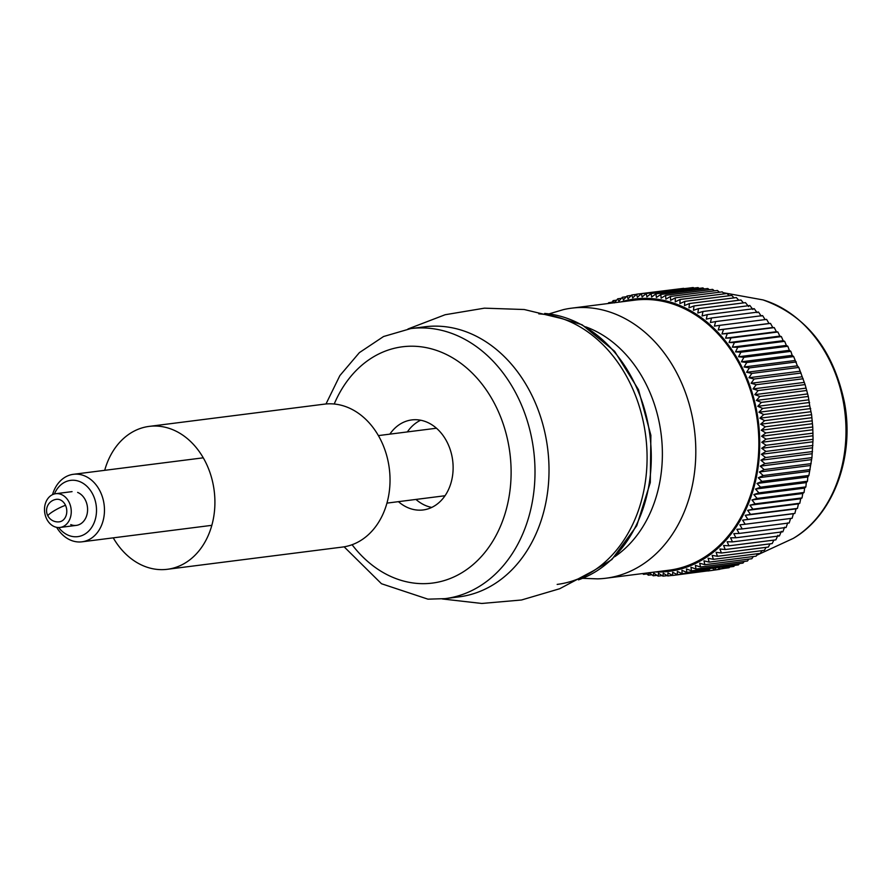 <?xml version="1.0" encoding="UTF-8"?>
<svg xmlns="http://www.w3.org/2000/svg" width="891" height="891" viewBox="0 0 891 891"><rect width="100%" height="100%" fill="white"/><g stroke="black" fill="none" stroke-linecap="round" stroke-linejoin="round"><path stroke-width="1.34" d="M52.513 494.65A34.025 26.63 82.8 0 1 73.418 474.302A34.025 26.63 82.8 0 1 84.589 475.883A34.025 26.63 82.8 0 1 104.436 511.835A34.025 26.63 82.8 0 1 81.994 541.817A34.025 26.63 82.8 0 1 70.823 540.247A34.025 26.63 82.8 0 1 56.668 527.349M58.672 527.539A28.356 22.197 -97.2 0 0 68.462 535.324A28.356 22.197 -97.2 0 0 95.76 517.448A28.356 22.197 -97.2 0 0 79.945 481.686A28.356 22.197 -97.2 0 0 54.407 493.959M77.64 492.411A17.018 13.32 82.8 0 1 87.14 513.873A17.018 13.32 82.8 0 1 70.757 524.599M113.257 537.852A72.026 56.367 -97.2 0 0 146.48 567.021A72.026 56.367 -97.2 0 0 167.33 569.293L342.456 547.063A72.026 56.367 -97.2 0 0 390.013 481.786A72.026 56.367 -97.2 0 0 345.162 406.43A72.026 56.367 -97.2 0 0 324.313 404.158L149.187 426.388A72.026 56.367 -97.2 0 0 104.692 470.337M167.33 569.293A72.026 56.367 -97.2 0 0 214.898 504.005A72.026 56.367 -97.2 0 0 170.036 428.66A72.026 56.367 -97.2 0 0 149.187 426.388M557.165 584.407A136.111 106.519 -97.2 0 0 646.688 446.068A136.111 106.519 -97.2 0 0 538.799 313.855M445.088 598.641L459.099 596.859A136.111 106.519 -97.2 0 0 548.622 458.52A136.111 106.519 -97.2 0 0 440.733 326.306A136.111 106.519 -97.2 0 0 424.818 326.797L410.807 328.579A136.111 106.519 82.8 0 1 426.722 328.077A136.111 106.519 82.8 0 1 534.611 460.302A136.111 106.519 82.8 0 1 445.088 598.641L427.947 599.164L381.471 583.728L344.126 546.818M398.433 501.655A45.374 35.506 -97.2 0 0 417.857 510.109A45.374 35.506 -97.2 0 0 423.158 509.953A45.374 35.506 -97.2 0 0 452.996 463.832A45.374 35.506 -97.2 0 0 417.033 419.761A45.374 35.506 -97.2 0 0 411.731 419.928A45.374 35.506 -97.2 0 0 389.857 434.14M420.663 420.229A45.374 35.506 -97.2 0 0 407.365 431.912M415.941 499.428A45.374 35.506 -97.2 0 0 431.734 507.425M417.857 327.977A136.111 106.519 82.8 0 1 482.387 339.582A136.111 106.519 82.8 0 1 547.876 489.872A136.111 106.519 82.8 0 1 452.06 597.449M407.989 328.979L445.132 314.735L484.448 308.163L524.253 309.522L562.834 318.833A136.111 106.519 82.8 0 1 580.453 327.131A136.111 106.519 82.8 0 1 646.788 447.65A136.111 106.519 82.8 0 1 594.72 570.084L559.693 588.739L521.491 599.999L481.786 603.463L442.259 598.952M62.359 494.973A17.018 13.32 -97.2 0 0 55.732 493.703A17.018 13.32 -97.2 0 0 44.55 508.004A17.018 13.32 -97.2 0 0 53.393 526.18A17.018 13.32 -97.2 0 0 60.02 527.461A17.018 13.32 -97.2 0 0 71.202 513.149A17.018 13.32 -97.2 0 0 62.359 494.973M59.196 521.848A11.338 8.877 -97.2 0 0 66.758 512.358A11.338 8.877 -97.2 0 0 60.866 500.174A11.338 8.877 -97.2 0 0 56.345 499.339M620.994 301.893A137.247 107.41 82.8 0 1 756.971 412.578A137.247 107.41 82.8 0 1 655.275 571.955M643.803 573.414L643.536 574.35L642.589 573.57M745.177 524.242L792.11 518.284L793.413 513.706L794.861 513.428L796.008 508.884L797.434 508.405L798.447 503.894L799.828 503.226L800.686 498.76L802.034 497.913L802.758 493.503L804.05 492.467L804.629 488.112L805.865 486.898L806.31 482.61L807.48 481.229L807.792 477.008L808.905 475.449L811.924 457.629L813.049 439.319L812.748 426.989L811.59 414.683L809.719 405.784L758.92 412.232L763.765 414.515L759.889 418.202L764.656 420.641L760.658 424.205L765.347 426.789L761.226 430.219L765.815 432.948L761.582 436.256L766.071 439.118L761.727 442.281L766.115 445.277L761.671 448.296L765.959 451.414L761.404 454.287L765.581 457.529L760.936 460.235L764.99 463.587L760.257 466.149L764.188 469.602L759.377 471.985L763.186 475.538L758.286 477.765L761.972 481.407L757.005 483.457L760.546 487.188L755.512 489.059L758.932 492.857L753.831 494.561L757.116 498.425L751.959 499.951L755.1 503.872L749.899 505.208L752.895 509.184L747.649 510.343L750.5 514.363L745.221 515.321L747.928 519.386L742.615 520.155L745.177 524.242L739.842 524.832L742.248 528.931L736.89 529.332L739.162 533.442L733.794 533.653L735.91 537.763L730.531 537.785L732.502 541.895L727.134 541.728L728.938 545.815L723.581 545.459L725.252 549.535L719.895 548.979L721.42 553.021L716.086 552.286L717.455 556.296L712.154 555.371L713.379 559.336L708.111 558.234L709.191 562.132L703.968 560.851L704.892 564.694L699.725 563.235L700.504 566.999L695.381 565.373L696.027 569.059L690.959 567.266L691.472 570.864L686.471 568.904L686.85 572.412L681.916 570.285L682.161 573.693L677.305 571.409L677.416 574.717L672.649 572.278L672.638 575.463L667.96 572.88L667.816 575.954L663.227 573.225L662.971 576.165L658.482 573.303L658.115 576.121L653.727 573.125L653.248 575.798L648.971 572.679L648.392 575.207L645.752 573.169M549.09 313.866L563.357 309.634A136.111 106.519 82.8 0 1 571.621 308.163L634.67 300.156A136.111 106.519 82.8 0 1 756.103 412.767A136.111 106.519 82.8 0 1 668.952 570.218L605.902 578.226A136.111 106.519 82.8 0 1 597.538 578.86L582.658 578.326M571.621 308.163A136.111 106.519 82.8 0 1 693.053 420.764A136.111 106.519 82.8 0 1 605.902 578.226M585.777 326.863A124.773 97.642 82.8 0 1 659.852 425.742A124.773 97.642 82.8 0 1 614.935 556.574M697.776 571.71L677.416 574.717M702.765 570.396L702.331 571.131L682.161 573.693M709.793 568.536L708.946 569.605L686.85 572.412M739.53 563.546L738.405 564.905L691.472 570.864M721.688 567.032L722.189 567.923L722.178 566.966M717.934 567.511L719.427 568.97L719.995 567.244M712.388 568.213L714.682 569.984L715.996 567.756M706.24 569.95L707.977 570.986L710.305 568.48M742.248 528.931L789.181 522.972L790.629 518.384M739.162 533.442L786.096 527.483L787.689 522.883M735.91 537.763L782.844 531.804L784.581 527.205M732.502 541.895L779.436 535.937L781.329 531.337M728.938 545.815L775.872 539.857L777.921 535.279M725.252 549.535L772.174 543.577L773.845 540.113M721.42 553.021L768.343 547.063L770.024 543.844M717.455 556.296L764.389 550.337L766.048 547.364M713.379 559.336L760.313 553.378L761.939 550.649M709.191 562.132L756.125 556.173L757.695 553.712M704.892 564.694L751.826 558.735L753.329 556.53M700.504 566.999L747.438 561.04L748.841 559.114M696.027 569.059L742.96 563.101L744.241 561.453M722.189 567.923L733.783 566.453L734.719 565.373M719.427 568.97L729.094 567.734L729.818 566.954M714.682 569.984L724.828 568.28M707.977 570.986L719.75 569.338M683.698 288.339L636.586 294.197L637.399 297.271L641.397 293.718L642.121 296.937L646.242 293.495L646.877 296.848L651.098 293.551L651.633 297.037L655.965 293.874L656.389 297.483L660.832 294.464L661.133 298.184L665.677 295.322L665.867 299.153L670.511 296.436L670.578 300.378L675.311 297.828L675.255 301.871L680.067 299.476L679.889 303.597L684.778 301.381L684.466 305.591L689.434 303.53L688.988 307.818L694.022 305.947L693.443 310.302L698.533 308.598L697.809 313.008L702.966 311.494L702.097 315.96L707.298 314.623L706.296 319.134L711.541 317.976L710.383 322.52L715.673 321.562L714.37 326.128L719.683 325.349L718.235 329.948L723.57 329.358L721.966 333.958L727.323 333.568L725.575 338.168L730.943 337.956L729.05 342.556L734.418 342.545L732.369 347.134L737.737 347.301L735.543 351.867L740.9 352.223L738.561 356.756L743.907 357.302L741.412 361.802L746.736 362.537L744.085 366.981L749.387 367.905L746.591 372.293L751.859 373.396L748.93 377.728L754.142 379.009L751.068 383.264L756.247 384.723L753.029 388.91L758.152 390.536L754.8 394.635L759.856 396.439L756.37 400.438L761.371 402.409L757.74 406.307L762.674 408.434L758.92 412.232M688.888 288.083L641.397 293.718M694.056 288.094L693.176 287.537L646.242 293.495M699.201 288.383L698.032 287.593L651.098 293.551M704.313 288.94L702.899 287.916L655.965 293.874M709.403 289.764L707.766 288.506L660.832 294.464M714.437 290.867L712.611 289.363L665.677 295.322M719.438 292.226L717.444 290.477L670.511 296.436M724.372 293.852L722.245 291.869L675.311 297.828M729.25 295.734L727 293.518L680.067 299.476M734.061 297.872L731.711 295.422L684.778 301.381M738.784 300.267L736.367 297.583L689.434 303.53M743.428 302.895L740.956 299.989L694.022 305.947M748.607 306.56L745.466 302.639L698.533 308.598M752.895 309.511L749.899 305.535L702.966 311.494M757.094 312.685L754.232 308.665L707.298 314.623M761.181 316.071L758.475 312.017L711.541 317.976M765.157 319.68L762.607 315.603L715.673 321.562M809.719 405.784L808.304 396.45L805.085 384.578L798.793 367.437L797.389 365.845L793.669 356.578L792.199 355.353L790.84 351.344L789.348 350.308L787.833 346.265L786.341 345.418L784.67 341.342L783.167 340.685L781.351 336.586L779.848 336.107L777.876 331.998L776.373 331.719L774.257 327.61L772.764 327.509L770.503 323.4L769.022 323.5L766.616 319.401L719.683 325.349M793.413 513.706L742.615 520.155M794.861 513.428L747.928 519.386M796.008 508.884L745.221 515.321M797.434 508.405L750.5 514.363M798.447 503.894L747.649 510.343M799.828 503.226L752.895 509.184M800.686 498.76L749.899 505.208M802.034 497.913L755.1 503.872M802.758 493.503L751.959 499.951M804.05 492.467L757.116 498.425M804.629 488.112L753.831 494.561M805.865 486.898L758.932 492.857M806.31 482.61L755.512 489.059M807.48 481.229L760.546 487.188M807.792 477.008L757.005 483.457M808.905 475.449L761.972 481.407M809.084 471.317L758.286 477.765M810.119 469.579L763.186 475.538M810.164 465.548L759.377 471.985M811.122 463.643L764.188 469.602M811.055 459.7L760.257 466.149M811.924 457.629L764.99 463.587M811.734 453.786L760.936 460.235M812.514 451.57L765.581 457.529M812.202 447.839L761.404 454.287M812.882 445.455L765.959 451.414M812.469 441.847L761.671 448.296M813.049 439.319L766.115 445.277M812.525 435.833L761.727 442.281M813.004 433.16L766.071 439.118M812.38 429.807L761.582 436.256M812.748 426.989L765.815 432.948M812.024 423.771L761.226 430.219M812.28 420.83L765.347 426.789M811.456 417.756L760.658 424.205M811.59 414.683L764.656 420.641M810.687 411.753L759.889 418.202M810.699 408.568L763.765 414.515M809.607 402.476L762.674 408.434M808.538 399.859L757.74 406.307M808.304 396.45L761.371 402.409M807.168 393.989L756.37 400.438M806.789 390.481L759.856 396.439M805.587 388.186L754.8 394.635M805.085 384.578L758.152 390.536M803.827 382.462L753.029 388.91M803.181 378.764L756.247 384.723M801.867 376.815L751.068 383.264M801.076 373.051L754.142 379.009M799.717 371.28L748.93 377.728M798.793 367.437L751.859 373.396M797.389 365.845L746.591 372.293M796.32 361.946L749.387 367.905M794.883 360.532L744.085 366.981M793.669 356.578L746.736 362.537M792.199 355.353L741.412 361.802M790.84 351.344L743.907 357.302M789.348 350.308L738.561 356.756M787.833 346.265L740.9 352.223M786.341 345.418L735.543 351.867M784.67 341.342L737.737 347.301M783.167 340.685L732.369 347.134M781.351 336.586L734.418 342.545M779.848 336.107L729.05 342.556M777.876 331.998L730.943 337.956M776.373 331.719L725.575 338.168M774.257 327.61L727.323 333.568M772.764 327.509L721.966 333.958M770.503 323.4L723.57 329.358M769.022 323.5L718.235 329.948M636.408 294.364L631.797 294.954L632.71 297.884L636.586 294.197M631.329 295.433L627.064 295.968L628.044 298.752L631.797 294.954M626.328 296.748L622.375 297.249L623.433 299.877L627.064 295.968M621.428 298.329L617.753 298.797L618.889 301.258L622.375 297.249M616.617 300.167L613.186 300.601L614.389 302.895L617.753 298.797M611.237 303.129L613.186 300.601M611.917 302.261L608.709 302.662L609.143 303.397M608.085 303.53L608.709 302.662M646.755 573.938L643.536 574.35M651.833 574.773L648.392 575.207M656.957 575.33L653.248 575.798M662.102 575.608L658.115 576.121M667.259 575.631L662.971 576.165M707.81 570.875L672.638 575.463M672.449 575.363L667.816 575.954M48.025 515.443A11.338 1.682 -28.4 0 1 59.541 507.837A11.338 1.682 -28.4 0 1 65.522 505.342M578.727 579.763A136.111 106.519 -97.2 0 0 649.907 435.432A136.111 106.519 -97.2 0 0 544.924 313.465M352.09 544.724A119.104 93.21 -97.2 0 0 418.514 583.516A119.104 93.21 -97.2 0 0 511.111 470.905A119.104 93.21 -97.2 0 0 416.364 346.354A119.104 93.21 -97.2 0 0 334.225 404.013M793.235 538.409C833.564 515.087 854.87 456.548 844.412 402.298C833.163 349.461 806.01 315.325 762.963 299.899A127.112 99.48 82.8 0 1 843.421 402.286A127.112 99.48 82.8 0 1 793.235 538.409L756.704 555.26M56.467 499.328A11.338 11.338 0 0 0 47.925 515.967A11.338 11.338 0 0 0 59.318 521.825M445.021 495.741L386.95 503.114M211.835 525.334L81.994 541.817M436.456 428.226L378.385 435.599M203.259 457.818L73.418 474.302M578.515 579.874L611.85 559.57L636.753 525.735L650.285 482.566L650.887 435.309L638.502 389.701L614.612 351.277L582.046 324.736L544.691 313.409M410.807 328.579L383.553 336.52L359.385 352.624L339.85 375.623L325.995 403.968M55.732 493.703L72.06 491.632M60.02 527.461L76.348 525.389M762.963 299.899L723.136 292.694"/></g></svg>
